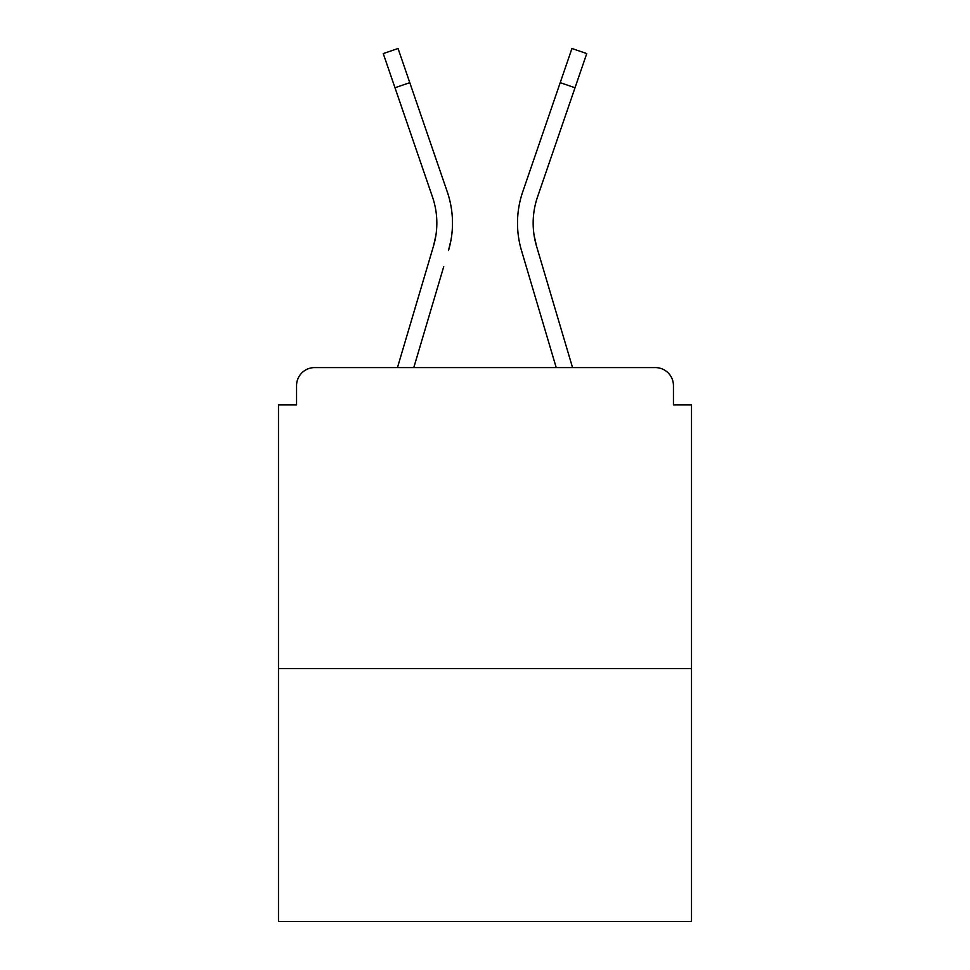 <?xml version="1.0" encoding="UTF-8"?>
<svg xmlns="http://www.w3.org/2000/svg" width="970" height="970" viewBox="0 0 970 970"><rect width="100%" height="100%" fill="white"/><g stroke="black" fill="none" stroke-linecap="round" stroke-linejoin="round"><path stroke-width="1.45" d="M673.447 404.926L673.447 385.66L673.447 404.926L691.513 404.926L691.513 921.5L278.487 921.5L278.487 404.926L296.553 404.926L296.553 385.66L296.553 404.926M691.513 668.633L278.487 668.633M673.447 385.66A18.066 18.066 0 0 0 655.38 367.594L314.62 367.594A18.066 18.066 0 0 0 296.553 385.66M655.38 367.594L578.92 367.594M391.08 367.594L314.62 367.594M435.882 235.443L433.505 246.04L435.882 235.443M413.79 367.594L443.726 266.653M428.716 262.203L397.457 367.594L428.716 262.203M534.118 235.443L536.495 246.04L534.118 235.443M526.274 266.653L521.484 250.49A96.333 96.333 0 0 1 522.733 191.817L571.948 48.5L586.753 53.58L537.538 196.898A80.68 80.68 0 0 0 536.495 246.04L572.542 367.594M537.538 196.898A80.68 80.68 0 0 0 533.16 223.1A80.68 80.68 0 0 1 537.538 196.898A80.68 80.68 0 0 0 533.16 223.1A80.68 80.68 0 0 1 537.538 196.898A80.68 80.68 0 0 0 533.16 223.1A80.68 80.68 0 0 1 537.538 196.898A80.68 80.68 0 0 0 533.16 223.1A80.68 80.68 0 0 1 537.538 196.898A80.68 80.68 0 0 0 533.16 223.1A80.68 80.68 0 0 1 537.538 196.898A80.68 80.68 0 0 0 533.16 223.1A80.68 80.68 0 0 1 537.538 196.898A80.68 80.68 0 0 0 533.16 223.1A80.68 80.68 0 0 1 537.538 196.898A80.68 80.68 0 0 0 533.16 223.1A80.68 80.68 0 0 1 537.538 196.898A80.68 80.68 0 0 0 533.16 223.1A80.68 80.68 0 0 1 537.538 196.898A80.68 80.68 0 0 0 533.16 223.1A80.68 80.68 0 0 1 537.538 196.898A80.68 80.68 0 0 0 533.16 223.1A80.68 80.68 0 0 1 537.538 196.898A80.68 80.68 0 0 0 533.16 223.1A80.68 80.68 0 0 1 537.538 196.898A80.68 80.68 0 0 0 533.16 223.1A80.68 80.68 0 0 1 537.538 196.898A80.68 80.68 0 0 0 533.16 223.1A80.68 80.68 0 0 1 537.538 196.898A80.68 80.68 0 0 0 533.16 223.1A80.68 80.68 0 0 1 537.538 196.898A80.68 80.68 0 0 0 533.16 223.1A80.68 80.68 0 0 1 537.538 196.898A80.68 80.68 0 0 0 533.16 223.1A80.68 80.68 0 0 1 537.538 196.898A80.68 80.68 0 0 0 533.16 223.1A80.68 80.68 0 0 1 537.538 196.898A80.68 80.68 0 0 0 533.16 223.1A80.68 80.68 0 0 1 537.538 196.898A80.68 80.68 0 0 0 533.16 223.1A80.68 80.68 0 0 1 537.538 196.898A80.68 80.68 0 0 0 533.16 223.1A80.68 80.68 0 0 1 537.538 196.898A80.68 80.68 0 0 0 533.16 223.1A80.68 80.68 0 0 1 537.538 196.898A80.68 80.68 0 0 0 533.16 223.1A80.68 80.68 0 0 1 537.538 196.898A80.68 80.68 0 0 0 533.16 223.1A80.68 80.68 0 0 1 537.538 196.898A80.68 80.68 0 0 0 533.16 223.1A80.68 80.68 0 0 1 537.538 196.898A80.68 80.68 0 0 0 533.16 223.1A80.68 80.68 0 0 1 537.538 196.898A80.68 80.68 0 0 0 533.16 223.1M394.984 87.749L383.247 53.58L398.052 48.5L409.789 82.668L394.984 87.749L432.462 196.898A80.68 80.68 0 0 1 433.505 246.04L397.457 367.594M432.462 196.898A80.68 80.68 0 0 1 436.839 223.1A80.68 80.68 0 0 0 432.462 196.898A80.68 80.68 0 0 1 436.839 223.1A80.68 80.68 0 0 0 432.462 196.898A80.68 80.68 0 0 1 436.839 223.1A80.68 80.68 0 0 0 432.462 196.898A80.68 80.68 0 0 1 436.839 223.1A80.68 80.68 0 0 0 432.462 196.898A80.68 80.68 0 0 1 436.839 223.1A80.68 80.68 0 0 0 432.462 196.898A80.68 80.68 0 0 1 436.839 223.1M451.014 239.917L448.516 250.49A96.333 96.333 0 0 0 447.267 191.817L409.789 82.668M447.267 191.817L430.51 143.026M556.21 367.594L521.484 250.49M522.733 191.817L539.49 143.026M575.016 87.749L560.211 82.668"/></g></svg>
